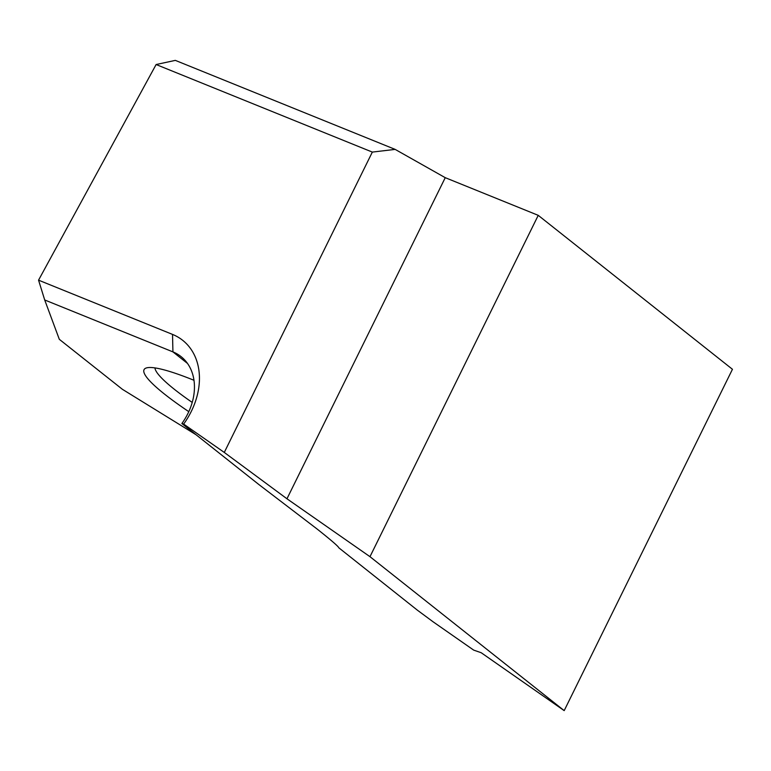 <?xml version="1.0" encoding="UTF-8"?>
<svg xmlns="http://www.w3.org/2000/svg" width="771" height="771" viewBox="0 0 771 771"><rect width="100%" height="100%" fill="white"/><g stroke="black" fill="none" stroke-linecap="round" stroke-linejoin="round"><path stroke-width="1.16" d="M154.961 367.912A124.035 17.473 -151.4 0 0 174.506 389.413A124.035 17.473 -151.4 0 0 192.22 402.423M188.799 411.666A132.304 18.639 28.6 0 1 146.557 367.892A132.304 18.639 28.6 0 1 193.762 380.199A132.304 18.639 28.6 0 1 193.984 380.286M372.335 152.089L156.118 64.533L175.325 60.379L395.147 149.391L372.335 152.089L224.284 452.432L286.966 498.779L445.243 177.677L538.235 215.34L732.45 369.28L564.189 710.621L481.181 652.719L473.673 650.107L433.013 621.744L417.41 610.198L338.835 547.815C338.402 546.437 331.212 540.22 317.267 529.147L258.94 484.593L181.879 423.51A55.127 42.289 -51.6 0 0 186.649 415.945A55.127 42.289 -51.6 0 0 181.04 356.597A55.127 42.289 -51.6 0 0 172.926 351.884L44.699 299.967L59.309 339.307L122.425 389.326L196.017 434.719M156.118 64.533L38.55 280.162L172.531 334.412A68.908 52.871 128.4 0 1 183.633 424.079L181.879 423.51M224.284 452.432L183.633 424.079M286.966 498.779L369.984 556.681L564.189 710.621M538.235 215.34L369.984 556.681M445.243 177.677L395.147 149.391M44.699 299.967L38.55 280.162M187.488 363.43L172.926 351.884L172.531 334.412"/></g></svg>
